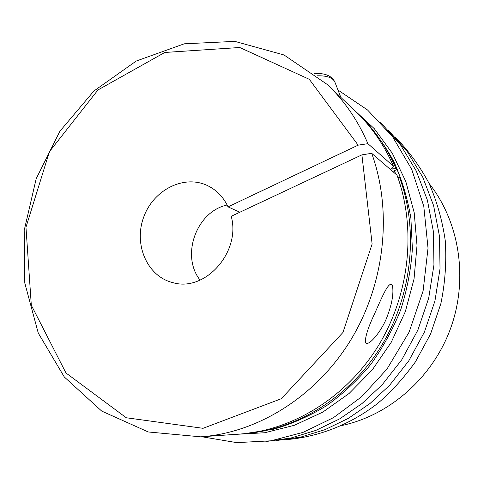 <?xml version="1.0" encoding="UTF-8"?>
<svg xmlns="http://www.w3.org/2000/svg" width="484" height="484" viewBox="0 0 484 484"><rect width="100%" height="100%" fill="white"/><g stroke="black" fill="none" stroke-linecap="round" stroke-linejoin="round"><path stroke-width="0.73" d="M371.7 153.325L397.013 175.172C416.603 228.533 409.718 294.774 378.083 346.187C346.302 397.539 292.596 430.343 239.828 434.057L200.709 436.828L148.292 431.97L101.713 411.091L64.299 376.982L38.26 333.065L24.781 282.989L24.2 230.372L36.203 178.687L59.907 131.206L93.89 91.034L136.204 61.051L184.259 43.814L234.831 41.376L284.029 54.982L327.511 84.658C344.493 100.878 357.966 120.552 367.919 143.681L358.136 145.158L228.031 206.856C223.451 197.145 216.675 190.091 207.697 185.681C184.047 174.149 153.204 189.964 143.615 217.358C133.536 244.577 147.221 276.431 172.794 282.62C204.944 292.445 241.117 252.2 231.237 216.287L361.905 154.856L371.7 153.325C392.73 211.381 384.998 284.096 350.428 340.548C315.713 396.953 257.403 432.859 200.709 436.828M327.511 84.658L355.885 111.731C371.688 126.826 384.217 145.018 393.486 166.302L367.919 143.681M357.301 113.105L358.735 114.454C374.416 129.428 386.849 147.469 396.045 168.571L391.072 169.019L393.486 166.302M361.905 154.856L372.123 244.027L342.956 332.454L281.349 398.701L203.044 428.31L126.27 417.759L65.969 372.976L31.309 305.198L25.967 227.262L49.435 151.667L97.968 89.951L164.79 52.46L239.755 47.499L309.324 79.328L358.136 145.158M397.896 177.64L399.548 177.362L400.54 178.215L397.049 169.46L396.045 168.571M373.944 315.138C380.412 301.163 388.712 279.431 392.409 285.203C393.813 292.965 392.209 303.026 387.599 315.38C382.632 330.142 368.009 347.948 365.317 342.43C365.208 336.773 368.082 327.674 373.944 315.138M392.699 171.451L397.049 169.46M227.135 205.01C196.456 211.441 180.556 255.6 200.092 280.115M399.548 177.362C418.993 230.245 412.186 295.839 380.847 346.75C349.363 397.6 296.123 430.088 243.754 433.773L241.794 433.9M341.879 425.496C389.511 415.417 432.847 377.562 450.755 327.946C468.585 278.306 459.328 221.509 429.054 183.382M239.864 212.234L228.031 206.856M243.754 433.773L273.908 429.175C292.13 423.845 309.681 416.022 326.549 405.701C342.793 394.03 357.525 380.279 370.744 364.44C382.892 347.597 392.863 329.423 400.667 309.911C407.092 289.91 410.995 269.546 412.374 248.824L410.892 218.223C407.552 198.252 401.877 179.382 393.855 161.608C384.629 144.692 373.569 129.597 360.683 116.317L358.735 114.454M395.767 174.101L394.351 170.695M391.75 168.021L392.258 169.2M317.45 75.813C327.166 75.601 332.998 77.749 334.946 82.244L340.839 97.381M235.103 434.39L264.754 432.744L294.332 425.297L322.804 412.102L349.103 393.468L372.214 369.945L391.211 342.321L405.344 311.593L414.044 278.917L417.014 245.521L414.201 212.664L405.816 181.542L392.294 153.228L374.253 128.629L352.455 108.464M314.412 73.417C325.266 73.03 332.109 75.97 334.946 82.244M337.983 90.036L367.562 109.995L392.597 136.754L411.715 169.321L423.79 206.317L428.025 248.153L423.095 290.975L409.131 332.084L386.928 369.141L361.506 396.832L333.536 417.613L302.96 432.406L270.986 440.809L236.682 442.624L201.798 436.749M380.726 122.567L400.48 144.831L416.24 170.931L427.378 200.11L433.44 231.788L433.942 264.984L428.697 298.156L417.861 330.112L401.817 359.691L382.136 384.798L362.032 403.523L339.774 418.817L315.949 430.361L291.15 437.959L265.873 441.547M388.047 129.881L407.328 151.643L422.72 177.12L433.591 205.561L439.514 236.416L440.023 268.729L434.934 301.006L424.395 332.084L408.78 360.846L389.608 385.276L370.012 403.499L348.311 418.388L325.06 429.641L300.848 437.064L276.176 440.579M394.992 136.821C408.266 150.343 419.555 165.728 428.86 182.982C436.846 201.042 442.315 220.317 445.28 240.796C446.641 261.79 445.165 282.753 440.851 303.692L430.597 333.942L415.387 361.941C403.003 378.93 390.406 392.772 377.593 403.474C350.234 424.668 318.236 437.088 285.953 439.66"/></g></svg>
